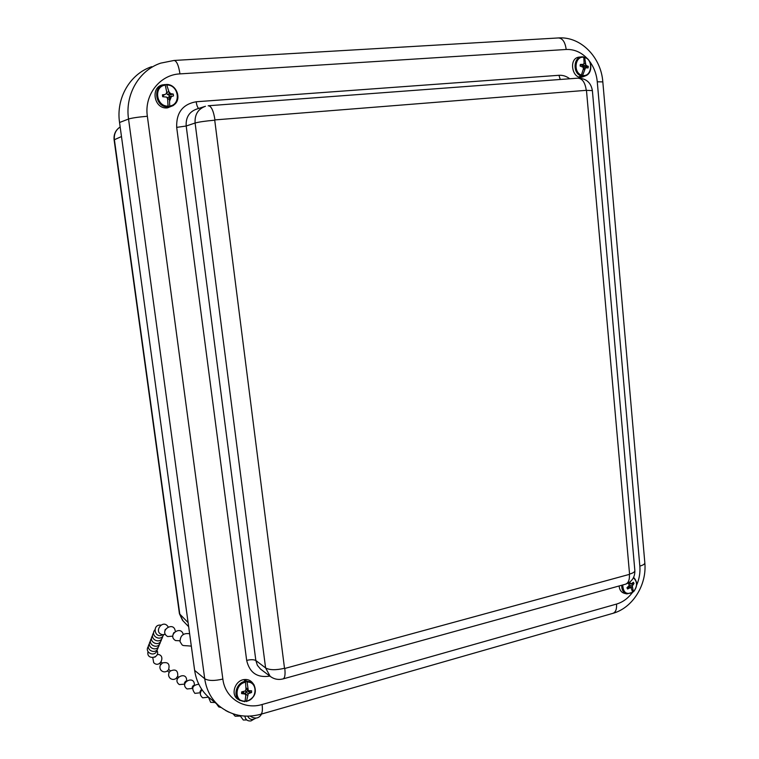 <?xml version="1.0" encoding="UTF-8"?>
<svg xmlns="http://www.w3.org/2000/svg" width="759" height="759" viewBox="0 0 759 759"><rect width="100%" height="100%" fill="white"/><g stroke="black" fill="none" stroke-linecap="round" stroke-linejoin="round"><path stroke-width="1.14" d="M151.724 66.678C130.026 73.87 115.88 98.167 119.552 122.503L194.646 670.406C196.296 681.497 201.059 690.519 208.915 697.474L210.309 698.631M621.763 585.246C621.612 589.828 623.291 592.713 626.82 593.899L632.636 592.343L631.308 588.348L630.378 587.627L627.579 588.984L626.943 587.789L629.239 585.483L628.386 583.007L631.175 583.832L633.395 582.276L634.031 583.462L632.304 585.976L633.357 591.754M629.467 587.229L628.936 585.986M629.05 584.259L629.391 583.301M624.505 593.367L624.382 593.339C621.241 592.371 619.486 589.923 619.107 585.976M632.238 583.453L634.031 583.462M630.264 583.557L632.987 584.629M629.145 584.847L632.304 585.976M629.572 582.248L631.175 583.832M628.917 582.694L630.093 583.054M628.964 586.29L632.399 587.419M628.414 586.773L630.378 587.627M627.57 587.371L629.05 587.988M580.142 65.445L583.472 64.382L584.088 63.025L583.785 57.333L581.935 56.821C573.273 56.972 572.599 73.604 581.157 75.872L579.487 76.574L580.502 76.811L580.588 76.109M583.263 68.035L583.386 66.726L582.125 64.809M581.157 75.872L583.396 68.898L583.13 67.266L580.123 66.033L580.312 64.43L583.472 64.382M580.502 76.811L585.663 75.739L583.405 76.659C572.362 81.46 567.618 57.665 579.544 57.077L581.536 56.868M583.965 66.783L586.944 65.881L588.282 66.308L583.386 66.726M588.282 66.308L588.092 67.912L585.512 67.826L582.343 76.147M582.352 65.919L585.853 64.942L586.944 65.881M583.813 68.054L586.754 67.504M583.301 68.244L585.512 67.826M584.572 57.153L585.853 64.942M583.766 63.747L585.436 63.339M583.273 69.534L584.743 69.221M580.151 65.35L582.077 64.733M245.518 682.009L245.574 679.941L244.303 680.073L245.555 682.246C234.578 683.859 234.085 702.151 245.024 701.344L245.812 695.557L245.252 694.068L241.59 693.612L241.637 691.885L245.337 690.975L245.982 689.257L245.555 682.246M242.842 691.829L245.252 694.068M245.185 694.001L245.935 691.686L247.33 690.946L247.453 690.016M245.574 679.941L247.102 682.075L248.316 690.652L245.973 688.849M238.373 699.542L238.155 699.409C230.129 695.026 234.948 680.055 244.54 679.533C247.984 679.267 250.698 680.444 252.69 683.062L253.487 684.096M245.119 700.899L246.571 701.174C257.472 699.485 257.984 681.383 247.102 682.075M245.29 681.326C236.362 682.531 232.425 696.364 239.863 700.434L245.024 701.344M247.33 690.946L251.552 692.512L248.231 693.735L246.571 701.174M248.316 690.652L251.599 690.794L251.552 692.512M247.851 691.013L249.749 692.853M245.935 691.686L248.231 693.735M245.944 687.739L247.671 689.077M241.836 691.876L241.59 693.612M245.204 693.489L247.491 695.377M242.055 691.866L243.677 693.527M167.682 99.382L169.456 98.717L169.712 106.013L168.432 107.56L167.976 104.097M167.568 98.727L167.872 97.55L169.276 96.791L169.048 95.084L167.473 94.533L166.515 92.769M165.718 86.972L165.026 84.61M168.432 107.56L167.065 107.664L168.033 106.137L167.635 98.85L166.743 97.114L162.682 96.697L162.435 94.809L163.09 95.53L166.287 93.718L163.194 95.492L163.242 96.649M167.872 97.55L169.969 96.886L169.456 98.717M165.405 84.6L166.553 84.458C176.439 84.145 181.989 98.926 174.238 104.695C182.027 98.879 176.477 84.126 166.563 84.458L169.523 93.49L173.242 94.05L173.488 95.938L169.969 96.886M169.485 106.829L174.238 104.695L173.147 105.596L167.407 107.892C153.47 109.543 149.931 85.492 164.029 84.704M164.029 84.695L165.263 85.131C153.422 86.422 156.107 106.535 168.033 106.137M166.544 92.664L168.545 91.792M171.506 96.051L169.276 96.791M173.242 94.05L169.048 95.084M166.287 93.718L166.714 91.915L165.263 85.131M167.473 94.533L169.523 93.49M169.58 95.074L171.259 94.125M168.441 91.222L170.946 94.012M171.534 96.27L169.618 101.013M162.435 94.809L164.665 94.59M261.333 714.105L258.136 714.95M191.135 644.799L190.139 637.513M176.392 677.996L177.54 676.402L178.431 677.019M167.397 670.871L168.545 669.78C170.13 663.878 167.986 661.63 162.122 663.015M170.424 670.899L169.172 672.408L167.445 670.909M155.491 656.734L154.703 657.209M164.959 630.473L165.244 629.401M200.585 691.98L199.959 691.629L201.097 690.016M192.739 687.569L192.15 687.227L193.279 685.633M184.987 683.195L184.428 682.882L185.557 681.288M162.236 663.167L160.927 664.609L159.741 663.394M173.033 634.429L173.915 632.541M183.023 620.843L179.826 614.41L114.381 139.647C113.859 134.134 115.785 129.912 120.159 126.981C115.605 130.026 113.584 134.315 114.106 139.855L121.478 136.554M114.116 139.884L179.418 613.614M188.099 622.608L179.437 613.746L182.549 620.359L188.649 626.678M119.552 122.503L128.537 119.03C124.884 94.647 139.02 70.321 160.699 63.139L174.077 60.454C176.667 60.862 178.631 65.34 179.968 73.889L566.195 49.477C565.161 42.03 562.542 38.187 558.368 37.95L174.247 60.445M194.646 670.406L204.712 678.717L128.537 119.03C131.981 117.968 138.252 117.047 147.36 116.269C144.049 94.97 159.855 74.657 179.968 73.889M589.107 60.682C593.766 66.726 596.489 73.765 597.267 81.792L602.817 81.887C601.156 57.589 581.081 36.233 558.368 37.95M566.195 49.477C574.297 49.155 581.441 52.305 587.618 58.927M632.124 592.893C627.778 598.547 622.579 602.276 616.536 604.069L262.102 704.504C262.766 710.348 262.282 713.612 260.65 714.295C245.034 718.431 231.115 715.576 218.915 705.747C211.087 698.821 206.353 689.808 204.712 678.717C208.383 680.908 214.436 681.013 222.852 679.049L147.36 116.269M597.267 81.792L639.837 566.1C643.309 565.104 644.97 563.965 644.818 562.685L602.817 81.887M262.102 704.504C243.952 710.101 225.015 698.109 222.852 679.049M616.536 604.069C616.849 609.278 615.634 612.361 612.874 613.348C632.845 607.893 646.924 584.715 644.837 562.95M639.837 566.1C640.368 572.618 639.296 578.984 636.621 585.189M633.006 591.678L632.617 592.229M569.753 78.775C566.423 76.223 562.827 75.056 558.956 75.293L196.192 101.763C182.691 104.211 176.192 112.749 176.686 127.379L246.666 660.387C249.588 672.816 257.329 678.053 269.872 676.108M208.621 105.729L577.77 78.168C582.314 78.395 585.142 82.456 586.261 90.33L592.381 90.596L634.837 570.436C635.008 571.812 633.243 573.036 629.562 574.098L629.401 574.373C629.704 579.904 628.357 583.206 625.35 584.25L283.126 678.878M586.479 90.558L629.562 574.098M629.401 574.373L284.786 668.461C285.46 674.666 284.862 678.157 283.003 678.916C278.325 680.073 274.046 679.21 270.176 676.335L270.64 676.686M284.786 668.461L284.511 668.281C275.944 670.282 269.635 670.169 265.593 667.929L270.176 676.335L260.508 669.068L257.396 665.349L255.849 660.539L186.192 126.013C185.68 117.474 189.171 111.829 196.666 109.078L204.484 106.583M208.165 105.805L208.45 105.738C211.372 106.165 213.545 110.89 214.958 119.903L586.261 90.33M284.511 668.281L214.731 120.197C205.49 121.013 198.943 121.952 195.101 123.015L265.593 667.929L255.849 660.539C253.914 659.476 250.849 659.429 246.666 660.387M205.442 106.279L205.442 106.279C198.052 108.992 194.608 114.571 195.101 123.015L186.192 126.013L176.686 127.379M560.256 79.477L558.956 75.293M196.192 101.763C196.695 105.254 197.52 107.484 198.668 108.442M261.001 669.438L260.508 669.068L261.001 669.429M622.769 584.971C623.12 592.58 626.412 595.037 632.636 592.343M633.632 591.489C637.541 586.233 637.475 581.669 633.433 577.779M583.785 57.333C574.971 55.644 572.969 72.712 581.688 75.15M582.931 75.435C591.697 77.029 593.68 60.141 585.018 57.627M246.77 681.174L250.821 682.018L253.904 684.627C257.187 692.341 254.692 697.957 246.438 701.477M169.712 106.013C181.429 104.647 178.839 84.752 166.942 85.017M167.881 106.943C155.073 107.493 152.189 85.843 164.921 84.562M159.817 663.347L161.012 662.256M612.874 613.348L260.764 714.266M218.915 705.747L208.915 697.474M625.558 584.193C631.839 581.916 634.941 577.428 634.866 570.73M592.381 90.596C590.967 82.551 586.185 78.405 578.054 78.149M632.579 592.58L626.82 593.899L624.382 593.339M633.623 577.409C637.645 581.726 637.636 586.498 633.585 591.716M583.443 56.868L581.935 56.821M585.663 75.739C593.026 73.215 592.286 59.335 584.724 57.181L584.696 57.172M244.796 701.724L238.155 699.409M253.904 684.627C257.244 692.502 254.72 698.147 246.333 701.544M261.599 714.029C258.98 718.583 255.166 719.266 250.166 716.098M191.315 646.118C180.642 645.122 183.431 646.659 180.054 641.697C180.196 635.492 183.384 632.845 189.627 633.756M176.392 678.005L177.388 678.688M168.764 669.457L170.395 670.871M200.983 689.922L201.562 690.244M193.165 685.529L193.716 685.832M185.443 681.193L185.955 681.478M161.174 662.038L162.293 663.195M175.291 631.365C174.067 620.407 158.242 631.099 167.654 636.545L172.815 636.146M183.308 634.685C180.993 624.657 166.781 635.435 175.576 640.577L179.911 640.767M160.804 625.093C151.724 624.145 154.551 639.429 162.597 634.704L165.377 634.353M168.128 626.858C162.872 618.253 152.673 632.712 162.606 634.704M148.441 646.307C143.764 652.465 155.064 657.759 157.028 650.34L157.179 649.6M149.447 643.698C144.798 649.751 155.804 655.245 158.033 647.987L158.252 647.019M150.481 641.051C145.766 647.142 156.866 652.702 159.124 645.387L159.343 644.391M151.515 638.347C146.743 644.486 157.948 650.121 160.225 642.74L160.453 641.716M152.578 635.606C147.749 641.782 159.058 647.493 161.354 640.046L161.582 639.002M153.66 632.816C148.764 639.04 160.177 644.827 162.502 637.304L162.73 636.241M154.855 629.856C149.76 635.919 160.908 642.171 163.583 634.752M152.796 657.711L153.688 662.664C160.13 669.106 166.439 654.362 157.236 654.429M148.033 651.706C145.937 660.415 160.804 658.338 157.047 650.454L157.018 650.387M160.737 664.41C159.456 666.668 159.656 668.736 161.316 670.605C163.375 672.275 165.509 672.294 167.72 670.69M186.638 680.823C187.15 670.225 171.003 678.461 179.323 684.571L184.769 684.115M169.352 672.066C168.081 674.523 168.422 676.658 170.377 678.48C172.464 679.855 174.523 679.732 176.553 678.11M177.71 676.516C178.166 670.453 175.623 668.66 170.082 671.155M233.051 713.83L235.176 716.211L240.062 716.088M225.651 710.5L228.763 712.103M216.41 703.669L218.734 706.895L221.106 707.511M208.374 696.999L210.679 702.331L215.015 702.521M202.017 689.77C199.598 692.777 199.826 695.462 202.729 697.825L208.345 697.17M198.801 684.239C192.416 685.14 191.107 688.185 194.864 693.365L200.395 692.768M194.342 685.216C194.94 674.409 178.526 682.853 187.084 688.963L192.539 688.422M244.901 716.107C245.451 719.684 247.491 721.287 251.011 720.908L253.601 719.352M240.005 715.576L243.307 720.025L246.732 719.94M247.7 716.173C249.645 719.693 252.33 720.376 255.745 718.213L255.811 718.156"/></g></svg>
